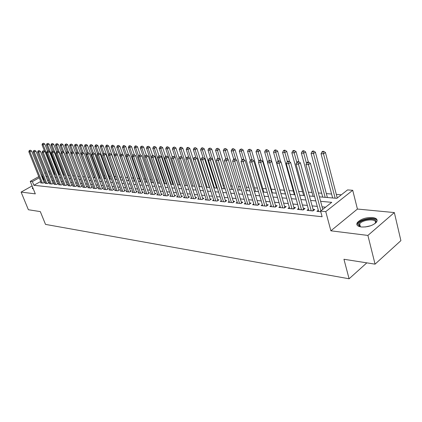 <?xml version="1.0" encoding="UTF-8"?>
<svg xmlns="http://www.w3.org/2000/svg" width="422" height="422" viewBox="0 0 422 422"><rect width="100%" height="100%" fill="white"/><g stroke="black" fill="none" stroke-linecap="round" stroke-linejoin="round"><path stroke-width="0.63" d="M372.484 217.525C365.805 217.367 360.773 219.018 357.392 222.489C356.01 224.842 357.318 226.34 361.316 226.983C367.931 227.21 373.001 225.591 376.514 222.13C377.985 219.667 376.64 218.132 372.484 217.525M32.7 187.426L32.288 188.196L33.301 188.914M319.401 196.842L336.851 198.329L347.57 189.911L352.718 190.29L325.758 211.622L320.599 211.095L331.75 202.333L320.604 201.326M357.429 209.043L330.88 230.808L367.9 235.434L375.058 264.151L400.9 240.64L394.343 212.572L357.429 209.043L352.718 190.29M341.324 194.811L336.318 194.41M331.608 194.03L326.354 193.608M321.696 193.234L318.362 192.965M312.022 192.458L308.377 192.163M302.574 191.699L298.628 191.382M293.343 190.955L289.123 190.617M284.322 190.232L279.902 189.879M275.239 189.504L271.23 189.177M266.229 188.776L262.758 188.497M257.425 188.07L254.466 187.832M248.822 187.379L246.358 187.183M240.413 186.703L238.419 186.545M232.19 186.044L230.655 185.917M224.151 185.395L223.048 185.305M216.291 184.762L215.6 184.709M208.6 184.145L208.304 184.124M176.744 181.587L176.48 181.565M170.187 181.059L169.66 181.017M163.752 180.542L162.976 180.479M157.448 180.036L156.425 179.951M151.255 179.54L150.005 179.44M145.184 179.049L143.712 178.933M139.223 178.569L137.54 178.437M133.378 178.1L131.485 177.947M127.634 177.641L125.545 177.472M121.874 177.177L119.932 177.018M116.076 176.712L114.462 176.581M110.395 176.254L109.092 176.148M104.814 175.805L103.812 175.726M99.334 175.367L98.621 175.309M93.953 174.935L93.526 174.898M367.9 235.434L394.343 212.572M32.098 185.938L21.1 192.089L35.311 193.867L30.242 181.37L38.787 176.628M375.058 264.151L343.941 259.266L349.094 278.778L45.518 224.398L40.312 211.607L28.374 209.734L21.1 192.089M318.315 210.256L316.911 211.353L320.778 211.754M308.424 209.28L307.052 210.341L312.939 210.947L314.786 209.507L313.061 209.333M298.771 208.331L297.436 209.349L303.181 209.94L305.027 208.521L303.339 208.352M289.344 207.397L288.047 208.378L293.654 208.959L295.495 207.561L293.849 207.392M280.145 206.49L278.873 207.434L284.349 207.999L286.19 206.616L284.586 206.453M271.151 205.598L269.916 206.506L275.265 207.06L277.106 205.699L275.534 205.54M262.368 204.723L261.16 205.604L266.387 206.142L268.223 204.802L266.693 204.644M253.786 203.873L252.604 204.723L257.715 205.25L259.551 203.921L258.053 203.768M245.393 203.04L244.243 203.858L249.238 204.375L251.069 203.066L249.602 202.913M237.19 202.222L236.062 203.014L240.946 203.52L242.777 202.228L241.342 202.08M229.162 201.421L228.059 202.191L232.838 202.681L234.664 201.405L233.26 201.262M221.313 200.64L220.237 201.384L224.91 201.864L226.73 200.603L225.359 200.466M213.632 199.87L212.577 200.592L217.151 201.062L218.965 199.817L217.625 199.68M206.11 199.121L205.081 199.817L209.56 200.281L211.369 199.047L210.056 198.915M198.751 198.382L197.739 199.063L202.127 199.516L203.931 198.298L202.644 198.166M191.541 197.665L190.554 198.319L194.848 198.762L196.647 197.559L195.391 197.433M184.483 196.958L183.512 197.596L187.721 198.029L189.515 196.837L188.281 196.715M177.562 196.262L176.618 196.884L180.737 197.306L182.526 196.13L181.318 196.008M170.789 195.586L169.86 196.188L173.901 196.605L175.684 195.439L174.497 195.317M164.147 194.917L163.24 195.502L167.196 195.908L168.974 194.758L167.814 194.642M157.633 194.262L156.747 194.832L160.624 195.233L162.396 194.094L161.262 193.978M151.25 193.624L150.38 194.178L154.183 194.568L155.95 193.445L154.837 193.329M144.994 192.996L144.139 193.534L147.869 193.914L149.631 192.801L148.533 192.69M138.854 192.374L138.015 192.901L141.676 193.276L143.427 192.179L142.356 192.068M132.83 191.773L132.012 192.279L135.599 192.654L137.35 191.562L136.295 191.456M126.922 191.177L126.115 191.672L129.638 192.036L131.379 190.955L130.351 190.855M121.125 190.591L120.333 191.076L123.788 191.435L125.524 190.364L124.511 190.264M115.433 190.016L114.657 190.491L118.049 190.839L119.779 189.784L118.782 189.684M109.847 189.457L109.082 189.916L112.416 190.259L114.135 189.214L113.159 189.114M104.361 188.903L103.612 189.351L106.882 189.689L108.596 188.655L107.642 188.555M98.97 188.36L98.236 188.798L101.449 189.13L103.158 188.101L102.219 188.006M93.679 187.827L92.961 188.254L96.116 188.576L97.82 187.563L96.891 187.468M88.483 187.299L87.776 187.716L90.878 188.038L92.571 187.03L91.664 186.941M83.377 186.782L82.68 187.194L85.729 187.505L87.417 186.508L86.526 186.418M78.36 186.276L77.674 186.677L80.671 186.983L82.353 185.996L81.472 185.907M73.428 185.78L72.758 186.171L75.696 186.471L77.374 185.495L76.509 185.406M68.58 185.29L67.921 185.669L70.812 185.965L72.478 185L71.635 184.915M63.812 184.804L63.168 185.179L66.006 185.474L67.673 184.514L66.84 184.43M59.127 184.335L58.489 184.699L61.285 184.984L62.941 184.034L62.124 183.95M54.522 183.865L53.895 184.224L56.643 184.504L58.294 183.565L57.487 183.486M49.991 183.406L49.374 183.755L52.075 184.034L53.721 183.101L52.924 183.021M45.534 182.958L44.927 183.296L47.586 183.57L49.221 182.647L48.44 182.568M40.723 181.46L33.876 185.295L322.123 216.739L320.599 211.095M325.573 207.186L322.081 206.849M317.265 206.379L312.116 205.883M307.358 205.419L302.395 204.939M297.695 204.48L292.9 204.016M288.258 203.568L283.631 203.119M279.042 202.671L274.574 202.238M270.043 201.8L265.728 201.384M261.25 200.946L257.088 200.545M252.657 200.112L248.637 199.722M244.254 199.3L240.371 198.92M236.04 198.504L232.29 198.14M228.007 197.723L224.388 197.375M220.147 196.963L216.65 196.62M212.461 196.214L209.08 195.887M204.934 195.486L201.669 195.17M197.57 194.769L194.415 194.463M190.354 194.073L187.305 193.777M183.29 193.387L180.347 193.102M176.37 192.717L173.526 192.437M169.586 192.057L166.838 191.788M162.945 191.414L160.286 191.155M156.43 190.781L153.861 190.533M150.042 190.164L147.563 189.921M143.781 189.552L141.386 189.32M137.641 188.961L135.325 188.734M131.617 188.376L129.38 188.159M125.703 187.801L123.546 187.59M119.906 187.236L117.817 187.036M114.214 186.688L112.199 186.492M108.623 186.144L106.676 185.954M103.137 185.611L101.259 185.432M97.751 185.089L95.936 184.915M92.46 184.578L90.709 184.409M87.259 184.071L85.571 183.908M82.153 183.575L80.523 183.417M77.136 183.09L75.564 182.937M72.204 182.61L70.685 182.462M67.356 182.14L65.895 181.998M62.593 181.682L61.179 181.544M57.909 181.228L56.548 181.096M53.304 180.78L51.99 180.653M48.773 180.342L47.507 180.215M44.315 179.909L43.208 180.067M41.145 182.51L40.549 182.847L43.165 183.116L44.795 182.198L44.03 182.119M349.094 278.778L366.813 262.859M330.88 230.808L325.758 211.622M33.876 185.295L32.378 181.587L30.242 181.37M49.316 173.88L50.624 173.991M53.863 174.265L55.224 174.381M58.489 174.661L59.903 174.782M63.2 175.061L64.661 175.183M67.984 175.468L69.498 175.594M72.853 175.884L74.425 176.016M77.806 176.301L79.436 176.443M82.849 176.734L84.537 176.876M87.976 177.166L89.728 177.314M93.199 177.609L95.013 177.767M98.516 178.063L100.394 178.221M103.933 178.522L105.875 178.691M109.446 178.991L111.461 179.165M115.064 179.471L117.147 179.645M120.782 179.957L122.939 180.141M126.616 180.452L128.847 180.642M132.555 180.959L134.866 181.154M138.611 181.471L141.006 181.676M144.788 181.998L147.262 182.209M151.081 182.531L153.645 182.752M157.506 183.079L160.16 183.306M164.052 183.639L166.801 183.871M170.736 184.203L173.579 184.446M177.556 184.783L180.5 185.036M184.519 185.374L187.563 185.633M191.625 185.981L194.779 186.25M198.883 186.598L202.149 186.872M206.295 187.226L209.676 187.516M213.87 187.869L217.367 188.17M221.608 188.528L225.227 188.84M229.515 189.204L233.266 189.52M237.602 189.889L241.484 190.222M245.868 190.591L249.893 190.934M254.324 191.308L258.491 191.667M262.98 192.047L267.295 192.411M271.831 192.801L276.304 193.181M280.894 193.571L285.525 193.962M290.178 194.357L294.978 194.769M299.683 195.17L304.658 195.592M309.421 195.998L314.575 196.436M49.801 171.902L48.762 172.482M41.282 175.246L42.247 174.713M44.769 173.315L45.766 172.762M48.314 171.348L49.353 170.773M42.844 176.217L41.736 176.385M39.246 177.767L32.378 181.587M315.783 200.893L310.629 200.424M305.866 199.996L300.897 199.543M296.191 199.121L291.396 198.688M286.749 198.266L282.123 197.849M277.528 197.433L273.06 197.027M268.524 196.62L264.209 196.23M259.725 195.824L255.563 195.449M251.127 195.048L247.107 194.684M242.724 194.289L238.841 193.935M234.511 193.545L230.76 193.207M226.472 192.817L222.853 192.49M218.612 192.105L215.114 191.788M210.921 191.414L207.545 191.108M203.399 190.733L200.133 190.438M196.03 190.064L192.875 189.779M188.813 189.415L185.77 189.14M181.75 188.776L178.807 188.507M174.829 188.149L171.986 187.89M168.051 187.537L165.303 187.289M161.404 186.935L158.751 186.698M154.895 186.35L152.326 186.118M148.507 185.77L146.033 185.548M142.251 185.205L139.856 184.989M136.111 184.651L133.795 184.44M130.087 184.103L127.855 183.902M124.179 183.57L122.021 183.375M118.382 183.048L116.298 182.858M112.69 182.531L110.68 182.351M107.104 182.03L105.162 181.85M101.623 181.534L99.745 181.36M96.237 181.043L94.428 180.88M90.952 180.569L89.2 180.41M85.756 180.099L84.068 179.946M80.655 179.635L79.025 179.487M75.638 179.181L74.066 179.039M70.711 178.738L69.192 178.601M65.869 178.3L64.402 178.168M61.106 177.868L59.697 177.741M56.427 177.446L55.066 177.324M51.822 177.029L50.513 176.913M47.296 176.623L46.035 176.507M43.619 179.841L42.147 176.153M44.194 182.536L31.581 150.934L29.909 151.82L42.4 183.037M29.688 150.543L30.358 150.19L29.255 150.522L29.688 150.543L29.909 151.82L28.828 151.767L41.314 182.926M31.581 150.934L30.358 150.19M29.255 150.522L28.828 151.767M47.549 151.081L44.769 143.976L43.134 144.836L42.042 144.799L44.611 151.329M54.718 174.339L43.134 144.836L42.912 143.58L43.561 143.237L42.912 143.58M42.042 144.799L42.474 143.57M43.561 143.237L44.769 143.976M32.942 188.017L32.563 188.703M360.488 226.862L359.027 226.055L358.415 224.462C358.726 219.503 376.878 216.676 375.991 221.782L374.926 223.639M375.031 223.533L375.474 222.452C376.276 218.311 362.25 219.63 359.655 223.882L359.201 224.926L359.771 226.403L360.346 226.809M377.152 220.611C375.78 216.47 360.525 218.696 357.677 223.386L357.107 225.095M48.609 182.99L35.954 151.129L34.277 152.02L46.805 183.491M34.05 150.733L34.725 150.38L33.612 150.712L34.05 150.733L34.277 152.02L33.18 151.967L45.697 183.375M35.954 151.129L34.725 150.38M33.612 150.712L33.18 151.967M53.098 183.454L40.406 151.324L38.718 152.226L51.284 183.955M38.492 150.928L39.162 150.57L38.043 150.907L38.492 150.928L38.718 152.226L37.6 152.173L50.16 183.839M40.406 151.324L39.162 150.57M38.043 150.907L37.6 152.173M57.661 183.923L44.927 151.524L43.234 152.432L55.841 184.425M43.002 151.123L43.677 150.765L42.548 151.108L43.002 151.123L43.234 152.432L42.1 152.379L54.691 184.303M44.927 151.524L43.677 150.765M42.548 151.108L42.1 152.379M62.298 184.403L49.532 151.73L47.828 152.643L60.467 184.899M47.591 151.324L48.272 150.96L47.127 151.303L47.591 151.324L47.828 152.643L46.673 152.59L59.302 184.778M49.532 151.73L48.272 150.96M47.127 151.303L46.673 152.59M52.033 151.377L49.2 144.108L47.559 144.978L46.446 144.941L48.968 151.387M59.175 174.719L47.559 144.978L47.333 143.712L47.987 143.364L47.333 143.712M46.446 144.941L46.884 143.696M47.987 143.364L49.2 144.108M56.585 151.688L53.705 144.245L52.059 145.121L50.93 145.084L53.399 151.44M63.706 175.104L52.059 145.121L51.827 143.844L52.481 143.496L51.827 143.844M50.93 145.084L51.373 143.833M52.481 143.496L53.705 144.245M61.274 152.147L58.283 144.382L56.632 145.268L55.482 145.231L57.904 151.493M68.311 175.494L56.632 145.268L56.395 143.981L57.054 143.628L56.395 143.981M55.482 145.231L55.931 143.965M57.054 143.628L58.283 144.382M66.069 152.68L62.941 144.524L61.285 145.416L60.114 145.379L62.498 151.572M72.99 175.895L61.285 145.416L61.042 144.118L61.702 143.765L61.042 144.118M60.114 145.379L60.573 144.102M61.702 143.765L62.941 144.524M67.019 184.889L54.211 151.936L52.502 152.859L65.178 185.385M52.259 151.53L52.945 151.16L51.79 151.509L52.259 151.53L52.502 152.859L51.326 152.806L63.991 185.263M54.211 151.936L52.945 151.16M51.79 151.509L51.326 152.806M70.943 153.233L67.678 144.667L66.017 145.569L64.824 145.532L67.214 151.778M68.675 152.537L66.017 145.569L65.763 144.261L66.433 143.902L65.763 144.261M64.824 145.532L65.289 144.245M66.433 143.902L67.678 144.667M71.814 185.385L58.974 152.147L57.26 153.08L69.968 185.88M57.007 151.735L57.693 151.366L56.532 151.714L57.007 151.735L57.26 153.08L56.063 153.022L68.76 185.754M58.974 152.147L57.693 151.366M56.532 151.714L56.063 153.022M75.902 153.798L72.5 144.815L70.827 145.722L69.614 145.685L72.009 151.983M73.439 152.6L70.827 145.722L70.569 144.403L71.239 144.039L70.569 144.403M69.614 145.685L70.089 144.387M71.239 144.039L72.5 144.815M76.698 185.891L63.817 152.363L62.097 153.302L74.836 186.382M61.844 151.946L62.53 151.572L61.354 151.925L61.844 151.946L62.097 153.302L60.879 153.244L73.613 186.255M63.817 152.363L62.53 151.572M61.354 151.925L60.879 153.244M89.57 177.303L77.4 144.962L75.723 145.88L74.488 145.838L76.92 152.268M78.281 152.664L75.723 145.88L75.459 144.546L76.134 144.182L75.459 144.546M74.488 145.838L74.968 144.53M76.134 144.182L77.4 144.962M81.662 186.403L68.749 152.579L67.019 153.529L79.795 186.893M66.76 152.163L67.451 151.783L66.265 152.142L66.76 152.163L67.019 153.529L65.779 153.471L78.545 186.767M68.749 152.579L67.451 151.783M66.265 152.142L65.779 153.471M94.586 177.731L82.385 145.115L80.702 146.038L79.447 145.996L81.921 152.59M83.208 152.727L80.702 146.038L80.433 144.693L81.108 144.324L80.433 144.693M79.447 145.996L79.932 144.677M81.108 144.324L82.385 145.115M86.716 186.925L73.766 152.806L72.03 153.761L84.838 187.415M71.766 152.384L72.463 151.999L71.26 152.358L71.766 152.384L72.03 153.761L70.769 153.703L83.567 187.284M73.766 152.806L72.463 151.999M71.26 152.358L70.769 153.703M99.687 178.163L87.46 145.268L85.766 146.202L84.495 146.16L87.016 152.917M88.219 152.785L85.766 146.202L85.497 144.846L86.172 144.472L85.497 144.846M84.495 146.16L84.986 144.83M86.172 144.472L87.46 145.268M91.859 187.458L78.877 153.033L77.131 153.993L89.965 187.943M76.862 152.606L77.558 152.221L76.345 152.585L76.862 152.606L77.131 153.993L75.849 153.935L88.678 187.811M78.877 153.033L77.558 152.221M76.345 152.585L75.849 153.935M104.872 178.606L92.624 145.426L90.925 146.365L89.628 146.323L92.196 153.26M93.346 152.896L90.925 146.365L90.651 144.999L91.326 144.619L90.129 144.983L90.651 144.999M89.628 146.323L90.129 144.983M91.326 144.619L92.624 145.426M97.092 187.996L84.078 153.26L82.327 154.236L95.193 188.481M82.047 152.833L82.749 152.442L81.525 152.806L82.047 152.833L82.327 154.236L81.019 154.172L93.879 188.349M84.078 153.26L82.749 152.442M81.525 152.806L81.019 154.172M110.158 179.055L97.883 145.585L96.174 146.534L94.855 146.492L97.54 153.782M98.6 153.123L96.174 146.534L95.894 145.152L96.575 144.772L95.367 145.136L95.894 145.152M94.855 146.492L95.367 145.136M96.575 144.772L97.883 145.585M102.419 188.55L89.374 153.497L87.618 154.478L100.51 189.03M87.333 153.065L88.034 152.669L86.8 153.038L87.333 153.065L87.618 154.478L86.283 154.415L99.17 188.892M89.374 153.497L88.034 152.669M86.8 153.038L86.283 154.415M115.533 179.508L103.232 145.748L101.523 146.703L100.178 146.661L102.989 154.352M103.949 153.355L101.523 146.703L101.233 145.31L101.918 144.931L100.694 145.295L101.233 145.31M100.178 146.661L100.694 145.295M101.918 144.931L103.232 145.748M121.003 179.978L108.681 145.912L106.961 146.877L105.595 146.835L108.538 154.937M109.435 153.698L106.961 146.877L106.671 145.474L107.357 145.089L106.808 145.073L106.122 145.458L106.671 145.474M105.595 146.835L106.122 145.458M107.357 145.089L108.681 145.912M117.327 154.705L114.23 146.081L112.505 147.056L111.113 147.009L114.188 155.539M115.027 154.062L112.505 147.056L112.205 145.637L112.896 145.247L112.336 145.231L111.645 145.622L112.205 145.637M111.113 147.009L111.645 145.622M112.896 145.247L114.23 146.081M107.842 189.109L94.771 153.735L93.004 154.726L105.927 189.589M92.713 153.297L93.42 152.901L92.17 153.276L92.713 153.297L93.004 154.726L91.648 154.663L104.561 189.452M94.771 153.735L93.42 152.901M92.17 153.276L91.648 154.663M113.37 189.678L100.262 153.977L98.49 154.98L111.44 190.158M98.194 153.539L98.906 153.139L97.64 153.513L98.194 153.539L98.49 154.98L97.107 154.916L110.052 190.016M100.262 153.977L98.906 153.139M97.64 153.513L97.107 154.916M118.993 190.264L105.864 154.225L104.081 155.238L117.058 190.739M103.78 153.782L104.492 153.376L103.216 153.756L103.78 153.782L104.081 155.238L102.673 155.175L115.644 190.591M105.864 154.225L104.492 153.376M103.216 153.756L102.673 155.175M122.913 154.753L119.885 146.249L118.155 147.236L116.73 147.188L128.705 180.632M120.724 154.436L118.155 147.236L117.843 145.806L118.54 145.411L117.274 145.785L117.843 145.806M116.73 147.188L117.274 145.785M118.54 145.411L119.885 146.249M124.727 190.855L111.566 154.478L109.778 155.502L122.776 191.33M109.472 154.03L110.184 153.624L108.897 154.004L109.472 154.03L109.778 155.502L108.343 155.433L121.336 191.182M111.566 154.478L110.184 153.624M108.897 154.004L108.343 155.433M128.605 154.8L125.645 146.423L123.904 147.42L122.459 147.373L134.449 181.117M126.558 154.895L123.904 147.42L123.588 145.975L124.284 145.579L123.704 145.564L123.013 145.959L123.588 145.975M122.459 147.373L123.013 145.959M124.284 145.579L125.645 146.423M130.567 191.461L117.379 154.737L115.586 155.771L128.61 191.931M115.269 154.283L115.987 153.872L114.684 154.257L115.269 154.283L115.586 155.771L114.125 155.702L127.138 191.778M117.379 154.737L115.987 153.872M114.684 154.257L114.125 155.702M134.402 154.848L131.511 146.603L129.765 147.605L128.288 147.563L140.299 181.618M132.55 155.518L129.765 147.605L129.443 146.149L130.145 145.748L129.554 145.732L128.852 146.133L129.443 146.149M128.288 147.563L128.852 146.133M130.145 145.748L131.511 146.603M136.517 192.079L123.308 155.001L121.504 156.04L134.549 192.543M121.183 154.542L121.905 154.125L120.586 154.515L121.183 154.542L121.504 156.04L120.017 155.971L133.051 192.39M123.308 155.001L121.905 154.125M120.586 154.515L120.017 155.971M140.32 154.916L137.488 146.782L135.736 147.8L134.233 147.753L146.26 182.125M138.659 156.161L135.736 147.8L135.409 146.323L136.111 145.922L135.509 145.901L134.808 146.307L135.409 146.323M134.233 147.753L134.808 146.307M136.111 145.922L137.488 146.782M142.583 192.706L129.348 155.264L127.544 156.319L140.605 193.165M127.212 154.805L127.935 154.383L126.605 154.779L127.212 154.805L127.544 156.319L126.025 156.251L139.081 193.012M129.348 155.264L127.935 154.383M126.605 154.779L126.025 156.251M146.418 155.18L143.585 146.967L141.829 147.995L140.294 147.943L152.331 182.642M144.883 156.826L141.829 147.995L141.491 146.508L142.193 146.096L140.879 146.487L141.491 146.508M140.294 147.943L140.879 146.487M142.193 146.096L143.585 146.967M148.766 193.35L135.515 155.539L133.7 156.604L146.777 193.803M133.357 155.074L134.085 154.647L132.74 155.048L133.357 155.074L133.7 156.604L132.149 156.53L145.221 193.645M135.515 155.539L134.085 154.647M132.74 155.048L132.149 156.53M152.627 155.444L151.894 155.882L153.286 155.475L152.627 155.444L149.799 147.157L148.032 148.191L146.471 148.143L158.524 183.164M160.091 183.301L148.032 148.191L147.689 146.692L148.396 146.276L147.067 146.671L147.689 146.692M146.471 148.143L147.067 146.671M148.396 146.276L149.799 147.157M155.069 194.004L141.797 155.818L139.977 156.894L153.07 194.452M139.629 155.349L140.357 154.916L138.996 155.322L139.629 155.349L139.977 156.894L138.395 156.82L151.487 194.289M141.797 155.818L140.357 154.916M138.996 155.322L138.395 156.82M159.031 155.882L156.135 147.352L154.362 148.396L152.769 148.344L164.833 183.702M166.426 183.839L154.362 148.396L154.014 146.877L154.721 146.46L153.376 146.861L154.014 146.877M152.769 148.344L153.376 146.861M154.721 146.46L156.135 147.352M161.499 194.674L148.206 156.103L146.381 157.19L159.49 195.117M146.028 155.628L146.756 155.196L145.379 155.602L146.028 155.628L146.381 157.19L144.767 157.116L157.87 194.948M148.206 156.103L146.756 155.196M145.379 155.602L144.767 157.116M165.551 156.335L162.597 147.547L160.819 148.602L159.194 148.549L171.263 184.25M172.893 184.388L160.819 148.602L160.46 147.067L161.172 146.65L160.518 146.629L159.811 147.051L160.46 147.067M159.194 148.549L159.811 147.051M161.172 146.65L162.597 147.547M168.056 195.354L154.753 156.393L152.917 157.49L166.036 195.792M152.553 155.913L152.917 157.49L151.271 157.417L164.385 195.623M154.753 156.393L153.286 155.475M151.894 155.882L151.271 157.417M174.745 196.051L161.426 156.689L159.585 157.796L172.714 196.478M159.215 156.203L159.949 155.76L158.54 156.177L159.215 156.203L159.585 157.796L157.907 157.722L171.031 196.304M161.426 156.689L159.949 155.76M158.54 156.177L157.907 157.722M180.721 197.306L181.571 196.757L168.241 156.989L166.395 158.113L179.529 197.185M166.015 156.499L166.753 156.056L165.329 156.472L166.015 156.499L166.395 158.113L164.68 158.034L177.815 197.005M168.241 156.989L166.753 156.056M165.329 156.472L164.68 158.034M172.223 156.857L169.185 147.747L167.402 148.813L165.746 148.76L177.826 184.804M179.482 184.947L167.402 148.813L167.038 147.262L167.75 146.84L167.086 146.819L166.373 147.246L167.038 147.262M165.746 148.76L166.373 147.246M167.75 146.84L169.185 147.747M179.102 157.622L175.911 147.948L174.122 149.029L172.429 148.971L175.193 157.29M186.207 185.522L174.122 149.029L173.748 147.463L174.46 147.035L173.067 147.442L173.748 147.463M172.429 148.971L173.067 147.442M174.46 147.035L175.911 147.948M186.123 158.414L182.773 148.159L180.98 149.246L179.25 149.193L181.945 157.385M193.065 186.102L180.98 149.246L180.595 147.668L181.312 147.231L180.621 147.209L179.904 147.647L180.595 147.668M179.25 149.193L179.904 147.647M181.312 147.231L182.773 148.159M187.679 198.023L188.528 197.459L175.199 157.295L173.347 158.435L186.487 197.902M172.957 156.805L173.7 156.351L172.255 156.773L172.957 156.805L173.347 158.435L171.596 158.35L184.736 197.718M175.199 157.295L173.7 156.351M172.255 156.773L171.596 158.35M193.292 159.231L189.773 148.37L187.98 149.472L186.213 149.414L188.84 157.475M200.06 186.698L187.98 149.472L187.584 147.874L188.302 147.436L187.595 147.415L186.877 147.853L187.584 147.874M186.213 149.414L186.877 147.853M188.302 147.436L189.773 148.37M194.785 198.757L195.639 198.187L182.304 157.612L180.447 158.762L193.587 198.635M180.046 157.116L180.79 156.657L179.329 157.084L180.046 157.116L180.447 158.762L178.659 158.677L191.799 198.451M182.304 157.612L180.79 156.657M179.329 157.084L178.659 158.677M209.381 187.489L196.926 148.586L195.122 149.699L193.323 149.641L195.871 157.564M207.202 187.305L195.122 149.699L194.716 148.085L195.439 147.642L193.999 148.064L194.716 148.085M193.323 149.641L193.999 148.064M195.439 147.642L196.926 148.586M202.038 199.506L202.892 198.931L189.562 157.933L187.7 159.094L200.84 199.379M187.289 157.432L188.038 156.968L186.556 157.401L187.289 157.432L187.7 159.094L185.87 159.01L199.015 199.195M189.562 157.933L188.038 156.968M186.556 157.401L185.87 159.01M216.676 188.112L204.227 148.808L202.418 149.931L200.582 149.873L203.056 157.649M214.492 187.922L202.418 149.931L202.006 148.301L202.729 147.853L201.99 147.832L201.268 148.28L202.006 148.301M200.582 149.873L201.268 148.28M202.729 147.853L204.227 148.808M209.444 200.271L210.304 199.685L196.979 158.261L195.106 159.437L208.246 200.144M194.69 157.754L195.439 157.285L193.941 157.722L194.69 157.754L195.106 159.437L193.239 159.347L206.379 199.954M196.979 158.261L195.439 157.285M193.941 157.722L193.239 159.347M224.124 188.745L211.686 149.035L209.871 150.169L207.993 150.111L210.457 157.933M221.935 188.555L209.871 150.169L209.444 148.523L210.172 148.069L208.695 148.502L209.444 148.523M207.993 150.111L208.695 148.502M210.172 148.069L211.686 149.035M217.013 201.051L217.873 200.461L204.559 158.598L202.681 159.785L215.811 200.925M202.249 158.086L203.003 157.612L201.489 158.05L202.249 158.086L202.681 159.785L200.772 159.695L213.907 200.73M204.559 158.598L203.003 157.612M201.489 158.05L200.772 159.695M224.747 201.848L225.606 201.252L212.303 158.941L210.42 160.144L223.539 201.721M209.982 158.424L210.731 157.944L209.201 158.387L209.982 158.424L210.42 160.144L208.468 160.054L221.592 201.521M212.303 158.941L210.731 157.944M209.201 158.387L208.468 160.054M232.649 202.66L233.508 202.059L220.221 159.289L218.338 160.508L231.441 202.539M217.884 158.767L218.638 158.282L217.082 158.735L217.884 158.767L218.338 160.508L216.338 160.413L229.447 202.333M220.221 159.289L218.638 158.282M217.082 158.735L216.338 160.413M231.725 189.388L219.303 149.261L217.483 150.417L215.563 150.353L218.026 158.255M229.536 189.204L217.483 150.417L217.05 148.75L217.778 148.291L216.28 148.723L217.05 148.75M215.563 150.353L216.28 148.723M217.778 148.291L219.303 149.261M239.496 190.048L227.083 149.499L225.264 150.665L223.301 150.601L225.786 158.672M227.949 159.416L224.815 148.982L225.548 148.512L224.035 148.955L224.815 148.982M223.301 150.601L224.035 148.955M225.548 148.512L227.083 149.499M247.429 190.723L235.043 149.741L233.213 150.918L231.209 150.854L233.751 159.215M235.824 159.516L232.759 149.214L233.487 148.744L232.686 148.723L231.958 149.193L232.759 149.214M231.209 150.854L231.958 149.193M233.487 148.744L235.043 149.741M240.725 203.494L241.59 202.882L228.318 159.648L226.429 160.882L239.517 203.372M225.965 159.12L226.719 158.63L225.148 159.083L225.965 159.12L226.429 160.882L224.388 160.787L237.48 203.161M228.318 159.648L226.719 158.63M225.148 159.083L224.388 160.787M255.537 191.414L243.172 149.989L241.342 151.176L239.295 151.113L241.896 159.774M243.869 159.616L240.872 149.457L241.606 148.982L240.055 149.43L240.872 149.457M239.295 151.113L240.055 149.43M241.606 148.982L243.172 149.989M248.98 204.348L249.85 203.726L236.605 160.017L234.711 161.262L247.772 204.222M234.231 159.484L234.991 158.988L234.157 158.952L233.398 159.447L234.231 159.484L234.711 161.262L232.622 161.167L245.688 204.011M236.605 160.017L234.991 158.988M233.398 159.447L232.622 161.167M263.824 192.121L251.491 150.237L249.655 151.445L247.561 151.377L250.293 160.592M252.103 159.722L249.175 149.704L249.908 149.219L248.336 149.678L249.175 149.704M247.561 151.377L248.336 149.678M249.908 149.219L251.491 150.237M257.425 205.219L258.296 204.591L245.082 160.392L243.183 161.652L256.217 205.092M242.692 159.854L243.452 159.347L242.597 159.31L241.838 159.817L242.692 159.854L243.183 161.652L241.046 161.552L254.086 204.876M245.082 160.392L243.452 159.347M241.838 159.817L241.046 161.552M272.296 192.838L259.994 150.496L258.158 151.714L256.017 151.646L258.892 161.489M260.601 160.086L257.663 149.952L258.401 149.467L257.541 149.441L256.808 149.931L257.663 149.952M256.017 151.646L256.808 149.931M258.401 149.467L259.994 150.496M266.066 206.11L266.936 205.472L253.754 160.777L251.85 162.053L264.858 205.983M251.348 160.233L252.113 159.722L251.238 159.685L250.473 160.191L251.348 160.233L251.85 162.053L249.666 161.953L262.679 205.762M253.754 160.777L252.113 159.722M250.473 160.191L249.666 161.953M280.957 193.577L268.698 150.76L266.857 151.994L264.663 151.925L267.69 162.423M269.289 160.46L266.351 150.211L267.089 149.72L266.208 149.694L265.475 150.185L266.351 150.211M264.663 151.925L265.475 150.185M267.089 149.72L268.698 150.76M274.907 207.023L275.777 206.379L262.637 161.172L260.727 162.459L273.699 206.896M260.216 160.618L260.975 160.102L260.079 160.065L259.319 160.582L260.216 160.618L260.727 162.459L258.491 162.359L271.467 206.669M262.637 161.172L260.975 160.102M259.319 160.582L258.491 162.359M280.614 161.705L277.602 151.029L275.761 152.279L273.514 152.21L285.383 193.951M278.225 160.982L275.239 150.475L275.977 149.979L275.081 149.952L274.342 150.448L275.239 150.475M273.514 152.21L274.342 150.448M275.977 149.979L277.602 151.029M283.959 207.956L284.829 207.302L271.731 161.573L269.822 162.881L282.745 207.83M269.289 161.014L270.054 160.492L269.136 160.455L268.371 160.977L269.289 161.014L269.822 162.881L267.527 162.776L280.461 207.598M271.731 161.573L270.054 160.492M268.371 160.977L267.527 162.776M289.629 161.784L286.717 151.308L284.871 152.569L282.571 152.495L294.398 194.716M287.398 161.626L284.338 150.744L285.077 150.243L284.159 150.216L283.42 150.717L284.338 150.744M282.571 152.495L283.42 150.717M285.077 150.243L286.717 151.308M293.221 208.911L294.092 208.252L281.047 161.985L279.132 163.309L292.008 208.784M278.589 161.42L279.353 160.893L278.414 160.851L277.65 161.378L278.589 161.42L279.132 163.309L276.785 163.203L289.671 208.547M294.092 208.252L294.208 208.537M281.047 161.985L279.353 160.893M277.65 161.378L276.785 163.203M298.855 161.858L296.049 151.588L294.203 152.869L291.85 152.796L303.624 195.502M296.814 162.38L293.654 151.023L294.392 150.512L293.454 150.485L292.71 150.997L293.654 151.023M291.85 152.796L292.71 150.997M294.392 150.512L296.049 151.588M302.706 209.892L303.582 209.217L290.589 162.407L288.674 163.752L301.498 209.766M288.115 161.837L288.88 161.304L287.92 161.262L287.15 161.795L288.115 161.837L288.674 163.752L286.269 163.641L299.103 209.518M303.582 209.217L303.708 209.534M290.589 162.407L288.88 161.304M287.15 161.795L286.269 163.641M308.366 162.138L305.607 151.878L303.761 153.175L301.35 153.096L313.066 196.304M306.52 163.393L303.196 151.308L303.935 150.791L302.97 150.76L302.231 151.276L303.196 151.308M301.35 153.096L302.231 151.276M303.935 150.791L305.607 151.878M312.428 210.894L313.298 210.214L300.374 162.839L298.454 164.2L311.214 210.768M297.879 162.264L298.649 161.721L297.658 161.679L296.893 162.222L297.879 162.264L298.454 164.2L295.986 164.089L308.762 210.515M313.298 210.214L313.44 210.557M300.374 162.839L298.649 161.721M296.893 162.222L295.986 164.089M327.388 197.522L315.398 152.178L313.551 153.487L311.077 153.408L322.735 197.127M325.188 197.338L312.971 151.598L313.71 151.071L312.723 151.044L311.985 151.567L312.971 151.598M311.077 153.408L311.985 151.567M313.71 151.071L315.398 152.178M322.767 209.391L310.402 163.288L308.482 164.664L320.915 210.842M307.891 162.702L308.661 162.153L307.649 162.106L306.878 162.66L307.891 162.702L308.482 164.664L305.95 164.548L318.663 211.538M310.402 163.288L308.661 162.153M306.878 162.66L305.95 164.548M337.252 198.013L325.436 152.479L323.584 153.808L321.052 153.729L332.636 197.971M335.152 198.182L322.988 151.894L323.732 151.361L322.719 151.334L321.975 151.862L322.988 151.894M321.052 153.729L321.975 151.862M323.732 151.361L325.436 152.479M365.167 226.983L370.769 225.733M357.392 222.489L357.634 223.449M360.393 226.825L359.655 223.882M359.771 226.403L359.027 226.055"/></g></svg>
